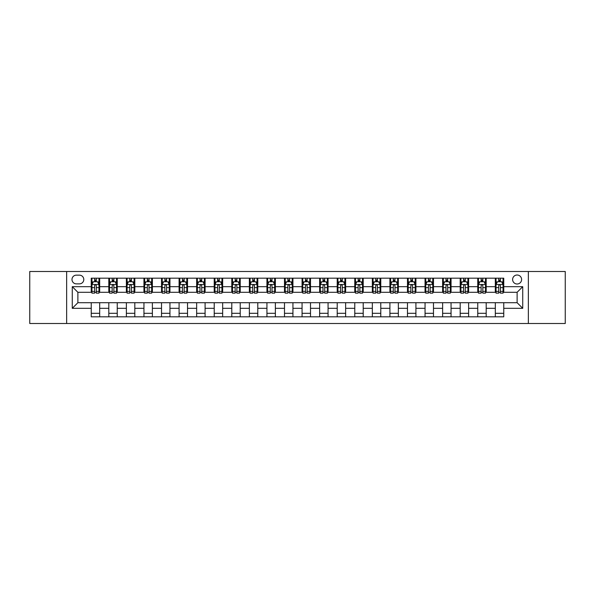<?xml version="1.0" encoding="UTF-8"?>
<svg xmlns="http://www.w3.org/2000/svg" width="595" height="595" viewBox="0 0 595 595"><rect width="100%" height="100%" fill="white"/><g stroke="black" fill="none" stroke-linecap="round" stroke-linejoin="round"><path stroke-width="0.89" d="M517.115 275.009A4.5 4.5 0 0 0 512.615 279.509A4.5 4.5 0 0 0 517.115 284.008A4.5 4.5 0 0 0 521.607 279.509A4.5 4.5 0 0 0 517.115 275.009M528.353 323.502L565.25 323.502L565.25 271.499L528.353 271.499L528.353 323.502L66.647 323.502L66.647 271.499L29.75 271.499L29.75 323.502L66.647 323.502M76.346 283.867L79.433 283.867A4.358 4.358 0 0 0 83.791 279.509A4.358 4.358 0 0 0 79.433 275.15L76.346 275.15A4.358 4.358 0 0 0 71.988 279.509A4.358 4.358 0 0 0 76.346 283.867M528.353 271.499L66.647 271.499M91.243 308.322L72.27 308.322L72.27 286.678L91.243 286.678L91.243 292.301L77.886 292.301L77.886 302.699L91.243 302.699L91.243 316.823L503.757 316.823L503.757 302.699L517.115 302.699L517.115 292.301L503.757 292.301L503.757 286.678L522.73 286.678L522.73 308.322L503.757 308.322M503.757 286.678L503.757 278.177L91.243 278.177L91.243 286.678M495.323 278.177L495.323 292.301L496.029 292.301M498.699 292.301L500.388 292.301M503.058 292.301L503.757 292.301M495.323 292.301L485.49 292.301M477.755 278.177L477.755 292.301L478.462 292.301M481.132 292.301L482.82 292.301M477.755 292.301L467.915 292.301M460.188 278.177L460.188 292.301L460.894 292.301M463.565 292.301L465.245 292.301M460.188 292.301L450.348 292.301M442.62 278.177L442.62 292.301L443.32 292.301M445.99 292.301L447.678 292.301M442.62 292.301L432.781 292.301M425.053 278.177L425.053 292.301L425.752 292.301M428.422 292.301L430.111 292.301M425.053 292.301L415.213 292.301M407.478 278.177L407.478 292.301L408.185 292.301M410.855 292.301L412.543 292.301M407.478 292.301L397.646 292.301M389.911 278.177L389.911 292.301L390.618 292.301M393.288 292.301L394.976 292.301M389.911 292.301L380.071 292.301M372.344 278.177L372.344 292.301L373.043 292.301M375.72 292.301L377.401 292.301M372.344 292.301L362.504 292.301M354.776 278.177L354.776 292.301L355.475 292.301M358.145 292.301L359.834 292.301M354.776 292.301L344.936 292.301M337.209 278.177L337.209 292.301L337.908 292.301M340.578 292.301L342.266 292.301M337.209 292.301L327.369 292.301M319.634 278.177L319.634 292.301L320.341 292.301M323.011 292.301L324.699 292.301M319.634 292.301L309.802 292.301M302.067 278.177L302.067 292.301L302.773 292.301M305.443 292.301L307.124 292.301M302.067 292.301L292.227 292.301M284.499 278.177L284.499 292.301L285.198 292.301M287.876 292.301L289.557 292.301M284.499 292.301L274.659 292.301M266.932 278.177L266.932 292.301L267.631 292.301M270.301 292.301L271.989 292.301M266.932 292.301L257.092 292.301M249.364 278.177L249.364 292.301L250.064 292.301M252.734 292.301L254.422 292.301M249.364 292.301L239.525 292.301M231.79 278.177L231.79 292.301L232.496 292.301M235.166 292.301L236.855 292.301M231.79 292.301L221.957 292.301M214.222 278.177L214.222 292.301L214.929 292.301M217.599 292.301L219.28 292.301M214.222 292.301L204.383 292.301M196.655 278.177L196.655 292.301L197.354 292.301M200.024 292.301L201.712 292.301M196.655 292.301L186.815 292.301M179.088 278.177L179.088 292.301L179.787 292.301M182.457 292.301L184.145 292.301M179.088 292.301L169.248 292.301M161.52 278.177L161.52 292.301L162.219 292.301M164.889 292.301L166.578 292.301M161.52 292.301L151.68 292.301M143.945 278.177L143.945 292.301L144.652 292.301M147.322 292.301L149.01 292.301M143.945 292.301L134.106 292.301M126.378 278.177L126.378 292.301L127.085 292.301M129.755 292.301L131.435 292.301M126.378 292.301L116.538 292.301M108.811 278.177L108.811 292.301L109.51 292.301M112.18 292.301L113.868 292.301M108.811 292.301L98.971 292.301M91.243 292.301L91.942 292.301M94.612 292.301L96.301 292.301M91.243 302.699L99.677 302.699L99.677 316.823M503.757 302.699L99.677 302.699M99.677 278.177L99.677 292.301M91.243 281.688L91.942 281.688M94.612 281.688L96.301 281.688M98.971 281.688L99.677 281.688M91.243 313.312L99.677 313.312M108.811 302.699L108.811 316.823M117.245 278.177L117.245 292.301M108.811 281.688L109.51 281.688M112.18 281.688L113.868 281.688M116.538 281.688L117.245 281.688M117.245 302.699L117.245 316.823M108.811 313.312L117.245 313.312M126.378 302.699L126.378 316.823M134.812 302.699L134.812 316.823M126.378 313.312L134.812 313.312M134.812 278.177L134.812 292.301M126.378 281.688L127.085 281.688M129.755 281.688L131.435 281.688M134.106 281.688L134.812 281.688M143.945 302.699L143.945 316.823M152.38 302.699L152.38 316.823M143.945 313.312L152.38 313.312M152.38 278.177L152.38 292.301M143.945 281.688L144.652 281.688M147.322 281.688L149.01 281.688M151.68 281.688L152.38 281.688M161.52 302.699L161.52 316.823M169.947 302.699L169.947 316.823M161.52 313.312L169.947 313.312M169.947 278.177L169.947 292.301M161.52 281.688L162.219 281.688M164.889 281.688L166.578 281.688M169.248 281.688L169.947 281.688M179.088 302.699L179.088 316.823M187.522 302.699L187.522 316.823M179.088 313.312L187.522 313.312M187.522 278.177L187.522 292.301M179.088 281.688L179.787 281.688M182.457 281.688L184.145 281.688M186.815 281.688L187.522 281.688M196.655 302.699L196.655 316.823M205.089 302.699L205.089 316.823M196.655 313.312L205.089 313.312M205.089 278.177L205.089 292.301M196.655 281.688L197.354 281.688M200.024 281.688L201.712 281.688M204.383 281.688L205.089 281.688M214.222 302.699L214.222 316.823M222.656 302.699L222.656 316.823M214.222 313.312L222.656 313.312M222.656 278.177L222.656 292.301M214.222 281.688L214.929 281.688M217.599 281.688L219.28 281.688M221.957 281.688L222.656 281.688M231.79 302.699L231.79 316.823M240.224 302.699L240.224 316.823M231.79 313.312L240.224 313.312M240.224 278.177L240.224 292.301M231.79 281.688L232.496 281.688M235.166 281.688L236.855 281.688M239.525 281.688L240.224 281.688M249.364 302.699L249.364 316.823M257.791 302.699L257.791 316.823M249.364 313.312L257.791 313.312M257.791 278.177L257.791 292.301M249.364 281.688L250.064 281.688M252.734 281.688L254.422 281.688M257.092 281.688L257.791 281.688M266.932 302.699L266.932 316.823M275.366 302.699L275.366 316.823M266.932 313.312L275.366 313.312M275.366 278.177L275.366 292.301M266.932 281.688L267.631 281.688M270.301 281.688L271.989 281.688M274.659 281.688L275.366 281.688M284.499 302.699L284.499 316.823M292.933 302.699L292.933 316.823M284.499 313.312L292.933 313.312M292.933 278.177L292.933 292.301M284.499 281.688L285.198 281.688M287.876 281.688L289.557 281.688M292.227 281.688L292.933 281.688M302.067 302.699L302.067 316.823M310.501 302.699L310.501 316.823M302.067 313.312L310.501 313.312M310.501 278.177L310.501 292.301M302.067 281.688L302.773 281.688M305.443 281.688L307.124 281.688M309.802 281.688L310.501 281.688M319.634 302.699L319.634 316.823M328.068 302.699L328.068 316.823M319.634 313.312L328.068 313.312M328.068 278.177L328.068 292.301M319.634 281.688L320.341 281.688M323.011 281.688L324.699 281.688M327.369 281.688L328.068 281.688M337.209 302.699L337.209 316.823M345.636 302.699L345.636 316.823M337.209 313.312L345.636 313.312M345.636 278.177L345.636 292.301M337.209 281.688L337.908 281.688M340.578 281.688L342.266 281.688M344.936 281.688L345.636 281.688M354.776 302.699L354.776 316.823M363.21 302.699L363.21 316.823M354.776 313.312L363.21 313.312M363.21 278.177L363.21 292.301M354.776 281.688L355.475 281.688M358.145 281.688L359.834 281.688M362.504 281.688L363.21 281.688M372.344 302.699L372.344 316.823M380.778 302.699L380.778 316.823M372.344 313.312L380.778 313.312M380.778 278.177L380.778 292.301M372.344 281.688L373.043 281.688M375.72 281.688L377.401 281.688M380.071 281.688L380.778 281.688M389.911 302.699L389.911 316.823M398.345 302.699L398.345 316.823M389.911 313.312L398.345 313.312M398.345 278.177L398.345 292.301M389.911 281.688L390.618 281.688M393.288 281.688L394.976 281.688M397.646 281.688L398.345 281.688M407.478 302.699L407.478 316.823M415.912 302.699L415.912 316.823M407.478 313.312L415.912 313.312M415.912 278.177L415.912 292.301M407.478 281.688L408.185 281.688M410.855 281.688L412.543 281.688M415.213 281.688L415.912 281.688M425.053 302.699L425.053 316.823M433.48 302.699L433.48 316.823M425.053 313.312L433.48 313.312M433.48 278.177L433.48 292.301M425.053 281.688L425.752 281.688M428.422 281.688L430.111 281.688M432.781 281.688L433.48 281.688M442.62 302.699L442.62 316.823M451.055 302.699L451.055 316.823M442.62 313.312L451.055 313.312M451.055 278.177L451.055 292.301M442.62 281.688L443.32 281.688M445.99 281.688L447.678 281.688M450.348 281.688L451.055 281.688M460.188 302.699L460.188 316.823M468.622 302.699L468.622 316.823M460.188 313.312L468.622 313.312M468.622 278.177L468.622 292.301M460.188 281.688L460.894 281.688M463.565 281.688L465.245 281.688M467.915 281.688L468.622 281.688M477.755 302.699L477.755 316.823M486.189 302.699L486.189 316.823M477.755 313.312L486.189 313.312M486.189 278.177L486.189 292.301M477.755 281.688L478.462 281.688M481.132 281.688L482.82 281.688M485.49 281.688L486.189 281.688M495.323 302.699L495.323 316.823M495.323 313.312L503.757 313.312M495.323 281.688L496.029 281.688M498.699 281.688L500.388 281.688M503.058 281.688L503.757 281.688M77.886 292.301L72.27 286.678M77.886 302.699L72.27 308.322M522.73 286.678L517.115 292.301M522.73 308.322L517.115 302.699M96.301 280L94.612 280M98.971 291.379L96.301 291.379L96.301 293.142L98.971 293.142L98.971 284.566L97.565 281.755L93.348 281.755L91.942 284.566L91.942 293.142L94.612 293.142L94.612 291.379L91.942 291.379M91.942 284.566L91.942 278.177M98.971 284.566L98.971 278.177M94.612 281.755L94.612 278.177M96.301 278.177L96.301 281.755M96.301 291.379L96.301 285.622C95.743 284.544 95.178 284.544 94.612 285.622L94.612 291.379M113.868 280L112.18 280M116.538 291.379L113.868 291.379L113.868 293.142L116.538 293.142L116.538 284.566L115.133 281.755L110.915 281.755L109.51 284.566L109.51 293.142L112.18 293.142L112.18 291.379L109.51 291.379M109.51 284.566L109.51 278.177M116.538 284.566L116.538 278.177M112.18 281.755L112.18 278.177M113.868 278.177L113.868 281.755M113.868 291.379L113.868 285.622C113.31 284.544 112.745 284.544 112.18 285.622L112.18 291.379M131.435 280L129.755 280M134.106 291.379L131.435 291.379L131.435 293.142L134.106 293.142L134.106 284.566L132.707 281.755L128.49 281.755L127.085 284.566L127.085 293.142L129.755 293.142L129.755 291.379L127.085 291.379M127.085 284.566L127.085 278.177M134.106 284.566L134.106 278.177M129.755 281.755L129.755 278.177M131.435 278.177L131.435 281.755M131.435 291.379L131.435 285.622C130.878 284.544 130.312 284.544 129.755 285.622L129.755 291.379M149.01 280L147.322 280M151.68 291.379L149.01 291.379L149.01 293.142L151.68 293.142L151.68 284.566L150.275 281.755L146.058 281.755L144.652 284.566L144.652 293.142L147.322 293.142L147.322 291.379L144.652 291.379M144.652 284.566L144.652 278.177M151.68 284.566L151.68 278.177M147.322 281.755L147.322 278.177M149.01 278.177L149.01 281.755M149.01 291.379L149.01 285.622C148.445 284.544 147.887 284.544 147.322 285.622L147.322 291.379M166.578 280L164.889 280M169.248 291.379L166.578 291.379L166.578 293.142L169.248 293.142L169.248 284.566L167.842 281.755L163.625 281.755L162.219 284.566L162.219 293.142L164.889 293.142L164.889 291.379L162.219 291.379M162.219 284.566L162.219 278.177M169.248 284.566L169.248 278.177M164.889 281.755L164.889 278.177M166.578 278.177L166.578 281.755M166.578 291.379L166.578 285.622C166.012 284.544 165.455 284.544 164.889 285.622L164.889 291.379M184.145 280L182.457 280M186.815 291.379L184.145 291.379L184.145 293.142L186.815 293.142L186.815 284.566L185.409 281.755L181.192 281.755L179.787 284.566L179.787 293.142L182.457 293.142L182.457 291.379L179.787 291.379M179.787 284.566L179.787 278.177M186.815 284.566L186.815 278.177M182.457 281.755L182.457 278.177M184.145 278.177L184.145 281.755M184.145 291.379L184.145 285.622C183.587 284.544 183.022 284.544 182.457 285.622L182.457 291.379M201.712 280L200.024 280M204.383 291.379L201.712 291.379L201.712 293.142L204.383 293.142L204.383 284.566L202.977 281.755L198.76 281.755L197.354 284.566L197.354 293.142L200.024 293.142L200.024 291.379L197.354 291.379M197.354 284.566L197.354 278.177M204.383 284.566L204.383 278.177M200.024 281.755L200.024 278.177M201.712 278.177L201.712 281.755M201.712 291.379L201.712 285.622C201.155 284.544 200.589 284.544 200.024 285.622L200.024 291.379M219.28 280L217.599 280M221.957 291.379L219.28 291.379L219.28 293.142L221.957 293.142L221.957 284.566L220.552 281.755L216.335 281.755L214.929 284.566L214.929 293.142L217.599 293.142L217.599 291.379L214.929 291.379M214.929 284.566L214.929 278.177M221.957 284.566L221.957 278.177M217.599 281.755L217.599 278.177M219.28 278.177L219.28 281.755M219.28 291.379L219.28 285.622C218.722 284.544 218.157 284.544 217.599 285.622L217.599 291.379M236.855 280L235.166 280M239.525 291.379L236.855 291.379L236.855 293.142L239.525 293.142L239.525 284.566L238.119 281.755L233.902 281.755L232.496 284.566L232.496 293.142L235.166 293.142L235.166 291.379L232.496 291.379M232.496 284.566L232.496 278.177M239.525 284.566L239.525 278.177M235.166 281.755L235.166 278.177M236.855 278.177L236.855 281.755M236.855 291.379L236.855 285.622C236.289 284.544 235.732 284.544 235.166 285.622L235.166 291.379M254.422 280L252.734 280M257.092 291.379L254.422 291.379L254.422 293.142L257.092 293.142L257.092 284.566L255.686 281.755L251.469 281.755L250.064 284.566L250.064 293.142L252.734 293.142L252.734 291.379L250.064 291.379M250.064 284.566L250.064 278.177M257.092 284.566L257.092 278.177M252.734 281.755L252.734 278.177M254.422 278.177L254.422 281.755M254.422 291.379L254.422 285.622C253.857 284.544 253.299 284.544 252.734 285.622L252.734 291.379M271.989 280L270.301 280M274.659 291.379L271.989 291.379L271.989 293.142L274.659 293.142L274.659 284.566L273.254 281.755L269.037 281.755L267.631 284.566L267.631 293.142L270.301 293.142L270.301 291.379L267.631 291.379M267.631 284.566L267.631 278.177M274.659 284.566L274.659 278.177M270.301 281.755L270.301 278.177M271.989 278.177L271.989 281.755M271.989 291.379L271.989 285.622C271.432 284.544 270.866 284.544 270.301 285.622L270.301 291.379M289.557 280L287.876 280M292.227 291.379L289.557 291.379L289.557 293.142L292.227 293.142L292.227 284.566L290.821 281.755L286.604 281.755L285.198 284.566L285.198 293.142L287.876 293.142L287.876 291.379L285.198 291.379M285.198 284.566L285.198 278.177M292.227 284.566L292.227 278.177M287.876 281.755L287.876 278.177M289.557 278.177L289.557 281.755M289.557 291.379L289.557 285.622C288.999 284.544 288.434 284.544 287.876 285.622L287.876 291.379M307.124 280L305.443 280M309.802 291.379L307.124 291.379L307.124 293.142L309.802 293.142L309.802 284.566L308.396 281.755L304.179 281.755L302.773 284.566L302.773 293.142L305.443 293.142L305.443 291.379L302.773 291.379M302.773 284.566L302.773 278.177M309.802 284.566L309.802 278.177M305.443 281.755L305.443 278.177M307.124 278.177L307.124 281.755M307.124 291.379L307.124 285.622C306.566 284.544 306.001 284.544 305.443 285.622L305.443 291.379M324.699 280L323.011 280M327.369 291.379L324.699 291.379L324.699 293.142L327.369 293.142L327.369 284.566L325.963 281.755L321.746 281.755L320.341 284.566L320.341 293.142L323.011 293.142L323.011 291.379L320.341 291.379M320.341 284.566L320.341 278.177M327.369 284.566L327.369 278.177M323.011 281.755L323.011 278.177M324.699 278.177L324.699 281.755M324.699 291.379L324.699 285.622C324.134 284.544 323.576 284.544 323.011 285.622L323.011 291.379M342.266 280L340.578 280M344.936 291.379L342.266 291.379L342.266 293.142L344.936 293.142L344.936 284.566L343.531 281.755L339.314 281.755L337.908 284.566L337.908 293.142L340.578 293.142L340.578 291.379L337.908 291.379M337.908 284.566L337.908 278.177M344.936 284.566L344.936 278.177M340.578 281.755L340.578 278.177M342.266 278.177L342.266 281.755M342.266 291.379L342.266 285.622C341.701 284.544 341.143 284.544 340.578 285.622L340.578 291.379M359.834 280L358.145 280M362.504 291.379L359.834 291.379L359.834 293.142L362.504 293.142L362.504 284.566L361.098 281.755L356.881 281.755L355.475 284.566L355.475 293.142L358.145 293.142L358.145 291.379L355.475 291.379M355.475 284.566L355.475 278.177M362.504 284.566L362.504 278.177M358.145 281.755L358.145 278.177M359.834 278.177L359.834 281.755M359.834 291.379L359.834 285.622C359.276 284.544 358.711 284.544 358.145 285.622L358.145 291.379M377.401 280L375.72 280M380.071 291.379L377.401 291.379L377.401 293.142L380.071 293.142L380.071 284.566L378.665 281.755L374.448 281.755L373.043 284.566L373.043 293.142L375.72 293.142L375.72 291.379L373.043 291.379M373.043 284.566L373.043 278.177M380.071 284.566L380.071 278.177M375.72 281.755L375.72 278.177M377.401 278.177L377.401 281.755M377.401 291.379L377.401 285.622C376.843 284.544 376.278 284.544 375.72 285.622L375.72 291.379M394.976 280L393.288 280M397.646 291.379L394.976 291.379L394.976 293.142L397.646 293.142L397.646 284.566L396.24 281.755L392.023 281.755L390.618 284.566L390.618 293.142L393.288 293.142L393.288 291.379L390.618 291.379M390.618 284.566L390.618 278.177M397.646 284.566L397.646 278.177M393.288 281.755L393.288 278.177M394.976 278.177L394.976 281.755M394.976 291.379L394.976 285.622C394.411 284.544 393.845 284.544 393.288 285.622L393.288 291.379M412.543 280L410.855 280M415.213 291.379L412.543 291.379L412.543 293.142L415.213 293.142L415.213 284.566L413.808 281.755L409.591 281.755L408.185 284.566L408.185 293.142L410.855 293.142L410.855 291.379L408.185 291.379M408.185 284.566L408.185 278.177M415.213 284.566L415.213 278.177M410.855 281.755L410.855 278.177M412.543 278.177L412.543 281.755M412.543 291.379L412.543 285.622C411.978 284.544 411.42 284.544 410.855 285.622L410.855 291.379M430.111 280L428.422 280M432.781 291.379L430.111 291.379L430.111 293.142L432.781 293.142L432.781 284.566L431.375 281.755L427.158 281.755L425.752 284.566L425.752 293.142L428.422 293.142L428.422 291.379L425.752 291.379M425.752 284.566L425.752 278.177M432.781 284.566L432.781 278.177M428.422 281.755L428.422 278.177M430.111 278.177L430.111 281.755M430.111 291.379L430.111 285.622C429.545 284.544 428.988 284.544 428.422 285.622L428.422 291.379M447.678 280L445.99 280M450.348 291.379L447.678 291.379L447.678 293.142L450.348 293.142L450.348 284.566L448.942 281.755L444.725 281.755L443.32 284.566L443.32 293.142L445.99 293.142L445.99 291.379L443.32 291.379M443.32 284.566L443.32 278.177M450.348 284.566L450.348 278.177M445.99 281.755L445.99 278.177M447.678 278.177L447.678 281.755M447.678 291.379L447.678 285.622C447.12 284.544 446.555 284.544 445.99 285.622L445.99 291.379M465.245 280L463.565 280M467.915 291.379L465.245 291.379L465.245 293.142L467.915 293.142L467.915 284.566L466.51 281.755L462.293 281.755L460.894 284.566L460.894 293.142L463.565 293.142L463.565 291.379L460.894 291.379M460.894 284.566L460.894 278.177M467.915 284.566L467.915 278.177M463.565 281.755L463.565 278.177M465.245 278.177L465.245 281.755M465.245 291.379L465.245 285.622C464.688 284.544 464.122 284.544 463.565 285.622L463.565 291.379M482.82 280L481.132 280M485.49 291.379L482.82 291.379L482.82 293.142L485.49 293.142L485.49 284.566L484.085 281.755L479.868 281.755L478.462 284.566L478.462 293.142L481.132 293.142L481.132 291.379L478.462 291.379M478.462 284.566L478.462 278.177M485.49 284.566L485.49 278.177M481.132 281.755L481.132 278.177M482.82 278.177L482.82 281.755M482.82 291.379L482.82 285.622C482.255 284.544 481.69 284.544 481.132 285.622L481.132 291.379M500.388 280L498.699 280M503.058 291.379L500.388 291.379L500.388 293.142L503.058 293.142L503.058 284.566L501.652 281.755L497.435 281.755L496.029 284.566L496.029 293.142L498.699 293.142L498.699 291.379L496.029 291.379M496.029 284.566L496.029 278.177M503.058 284.566L503.058 278.177M498.699 281.755L498.699 278.177M500.388 278.177L500.388 281.755M500.388 291.379L500.388 285.622C499.822 284.544 499.264 284.544 498.699 285.622L498.699 291.379M108.811 308.322L99.677 308.322M108.811 286.678L99.677 286.678M126.378 286.678L117.245 286.678M126.378 308.322L117.245 308.322M143.945 286.678L134.812 286.678M143.945 308.322L134.812 308.322M161.52 286.678L152.38 286.678M161.52 308.322L152.38 308.322M179.088 286.678L169.947 286.678M179.088 308.322L169.947 308.322M196.655 286.678L187.522 286.678M196.655 308.322L187.522 308.322M214.222 286.678L205.089 286.678M214.222 308.322L205.089 308.322M231.79 286.678L222.656 286.678M231.79 308.322L222.656 308.322M249.364 286.678L240.224 286.678M249.364 308.322L240.224 308.322M266.932 286.678L257.791 286.678M266.932 308.322L257.791 308.322M284.499 286.678L275.366 286.678M284.499 308.322L275.366 308.322M302.067 286.678L292.933 286.678M302.067 308.322L292.933 308.322M319.634 286.678L310.501 286.678M319.634 308.322L310.501 308.322M337.209 286.678L328.068 286.678M337.209 308.322L328.068 308.322M354.776 286.678L345.636 286.678M354.776 308.322L345.636 308.322M372.344 286.678L363.21 286.678M372.344 308.322L363.21 308.322M389.911 286.678L380.778 286.678M389.911 308.322L380.778 308.322M407.478 286.678L398.345 286.678M407.478 308.322L398.345 308.322M425.053 286.678L415.912 286.678M425.053 308.322L415.912 308.322M442.62 286.678L433.48 286.678M442.62 308.322L433.48 308.322M460.188 286.678L451.055 286.678M460.188 308.322L451.055 308.322M477.755 286.678L468.622 286.678M477.755 308.322L468.622 308.322M495.323 286.678L486.189 286.678M495.323 308.322L486.189 308.322M98.934 284.499L91.98 284.499M91.942 281.926L93.266 281.926M97.647 281.926L98.971 281.926M94.612 287.616L91.942 287.616M98.971 287.616L96.301 287.616M96.301 280.899L94.612 280.899M116.508 284.499L109.547 284.499M109.51 281.926L110.834 281.926M115.222 281.926L116.538 281.926M112.18 287.616L109.51 287.616M116.538 287.616L113.868 287.616M113.868 280.899L112.18 280.899M134.076 284.499L127.114 284.499M127.085 281.926L128.401 281.926M132.789 281.926L134.106 281.926M129.755 287.616L127.085 287.616M134.106 287.616L131.435 287.616M131.435 280.899L129.755 280.899M151.643 284.499L144.689 284.499M144.652 281.926L145.968 281.926M150.357 281.926L151.68 281.926M147.322 287.616L144.652 287.616M151.68 287.616L149.01 287.616M149.01 280.899L147.322 280.899M169.211 284.499L162.256 284.499M162.219 281.926L163.543 281.926M167.924 281.926L169.248 281.926M164.889 287.616L162.219 287.616M169.248 287.616L166.578 287.616M166.578 280.899L164.889 280.899M186.778 284.499L179.824 284.499M179.787 281.926L181.111 281.926M185.491 281.926L186.815 281.926M182.457 287.616L179.787 287.616M186.815 287.616L184.145 287.616M184.145 280.899L182.457 280.899M204.353 284.499L197.391 284.499M197.354 281.926L198.678 281.926M203.066 281.926L204.383 281.926M200.024 287.616L197.354 287.616M204.383 287.616L201.712 287.616M201.712 280.899L200.024 280.899M221.92 284.499L214.959 284.499M214.929 281.926L216.245 281.926M220.633 281.926L221.957 281.926M217.599 287.616L214.929 287.616M221.957 287.616L219.28 287.616M219.28 280.899L217.599 280.899M239.488 284.499L232.533 284.499M232.496 281.926L233.813 281.926M238.201 281.926L239.525 281.926M235.166 287.616L232.496 287.616M239.525 287.616L236.855 287.616M236.855 280.899L235.166 280.899M257.055 284.499L250.101 284.499M250.064 281.926L251.388 281.926M255.768 281.926L257.092 281.926M252.734 287.616L250.064 287.616M257.092 287.616L254.422 287.616M254.422 280.899L252.734 280.899M274.622 284.499L267.668 284.499M267.631 281.926L268.955 281.926M273.336 281.926L274.659 281.926M270.301 287.616L267.631 287.616M274.659 287.616L271.989 287.616M271.989 280.899L270.301 280.899M292.197 284.499L285.236 284.499M285.198 281.926L286.522 281.926M290.91 281.926L292.227 281.926M287.876 287.616L285.198 287.616M292.227 287.616L289.557 287.616M289.557 280.899L287.876 280.899M309.764 284.499L302.803 284.499M302.773 281.926L304.09 281.926M308.478 281.926L309.802 281.926M305.443 287.616L302.773 287.616M309.802 287.616L307.124 287.616M307.124 280.899L305.443 280.899M327.332 284.499L320.378 284.499M320.341 281.926L321.664 281.926M326.045 281.926L327.369 281.926M323.011 287.616L320.341 287.616M327.369 287.616L324.699 287.616M324.699 280.899L323.011 280.899M344.899 284.499L337.945 284.499M337.908 281.926L339.232 281.926M343.613 281.926L344.936 281.926M340.578 287.616L337.908 287.616M344.936 287.616L342.266 287.616M342.266 280.899L340.578 280.899M362.467 284.499L355.512 284.499M355.475 281.926L356.799 281.926M361.187 281.926L362.504 281.926M358.145 287.616L355.475 287.616M362.504 287.616L359.834 287.616M359.834 280.899L358.145 280.899M380.041 284.499L373.08 284.499M373.043 281.926L374.367 281.926M378.755 281.926L380.071 281.926M375.72 287.616L373.043 287.616M380.071 287.616L377.401 287.616M377.401 280.899L375.72 280.899M397.609 284.499L390.647 284.499M390.618 281.926L391.934 281.926M396.322 281.926L397.646 281.926M393.288 287.616L390.618 287.616M397.646 287.616L394.976 287.616M394.976 280.899L393.288 280.899M415.176 284.499L408.222 284.499M408.185 281.926L409.509 281.926M413.889 281.926L415.213 281.926M410.855 287.616L408.185 287.616M415.213 287.616L412.543 287.616M412.543 280.899L410.855 280.899M432.744 284.499L425.789 284.499M425.752 281.926L427.076 281.926M431.457 281.926L432.781 281.926M428.422 287.616L425.752 287.616M432.781 287.616L430.111 287.616M430.111 280.899L428.422 280.899M450.311 284.499L443.357 284.499M443.32 281.926L444.644 281.926M449.032 281.926L450.348 281.926M445.99 287.616L443.32 287.616M450.348 287.616L447.678 287.616M447.678 280.899L445.99 280.899M467.886 284.499L460.924 284.499M460.894 281.926L462.211 281.926M466.599 281.926L467.915 281.926M463.565 287.616L460.894 287.616M467.915 287.616L465.245 287.616M465.245 280.899L463.565 280.899M485.453 284.499L478.492 284.499M478.462 281.926L479.778 281.926M484.166 281.926L485.49 281.926M481.132 287.616L478.462 287.616M485.49 287.616L482.82 287.616M482.82 280.899L481.132 280.899M503.02 284.499L496.066 284.499M496.029 281.926L497.353 281.926M501.734 281.926L503.058 281.926M498.699 287.616L496.029 287.616M503.058 287.616L500.388 287.616M500.388 280.899L498.699 280.899"/></g></svg>
